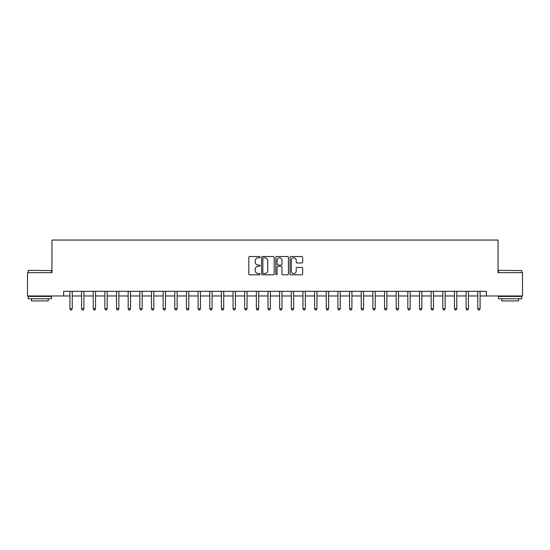 <?xml version="1.0" encoding="UTF-8"?>
<svg xmlns="http://www.w3.org/2000/svg" width="550" height="550" viewBox="0 0 550 550"><rect width="100%" height="100%" fill="white"/><g stroke="black" fill="none" stroke-linecap="round" stroke-linejoin="round"><path stroke-width="0.82" d="M260.088 257.166A0.639 0.639 0 0 0 259.442 256.527L249.721 256.527A0.914 0.914 0 0 0 248.806 257.441L248.806 273.914A0.914 0.914 0 0 0 249.721 274.828L259.442 274.828A0.639 0.639 0 0 0 260.088 274.189A0.639 0.639 0 0 0 259.442 273.549L258.184 273.549A2.929 2.929 0 0 1 255.262 270.621L255.262 269.246A2.929 2.929 0 0 1 258.184 266.317L259.442 266.317A0.639 0.639 0 0 0 260.088 265.678A0.639 0.639 0 0 0 259.442 265.038L258.184 265.038A2.929 2.929 0 0 1 255.262 262.109L255.262 260.734A2.929 2.929 0 0 1 258.184 257.806L259.442 257.806A0.639 0.639 0 0 0 260.088 257.166M301.744 262.976A0.914 0.914 0 0 0 302.658 262.061L302.658 257.441A0.914 0.914 0 0 0 301.744 256.527L290.943 256.527A0.914 0.914 0 0 0 290.029 257.441L290.029 273.914A0.914 0.914 0 0 0 290.943 274.828L301.744 274.828A0.914 0.914 0 0 0 302.658 273.914L302.658 268.331A0.914 0.914 0 0 0 301.744 267.417L297.124 267.417A0.914 0.914 0 0 0 296.202 268.331L296.202 271.102A2.448 2.448 0 0 1 293.755 273.549A2.448 2.448 0 0 1 291.308 271.102L291.308 260.253A2.448 2.448 0 0 1 293.755 257.806A2.448 2.448 0 0 1 296.202 260.253L296.202 262.061A0.914 0.914 0 0 0 297.124 262.976L301.744 262.976M63.621 295.976L27.5 295.976L27.5 272.669L51.968 272.669L51.968 240.041L498.032 240.041L498.032 272.669L522.5 272.669L522.5 295.976L486.379 295.976L486.379 291.314L63.621 291.314L63.621 295.976L69.912 295.976M274.202 257.441A0.914 0.914 0 0 0 273.281 256.527L262.488 256.527A0.914 0.914 0 0 0 261.573 257.441L261.573 273.914A0.914 0.914 0 0 0 262.488 274.828L273.281 274.828A0.914 0.914 0 0 0 274.202 273.914L274.202 257.441M276.719 256.527L287.512 256.527A0.914 0.914 0 0 1 288.427 257.441L288.427 273.914A0.914 0.914 0 0 1 287.512 274.828L282.893 274.828A0.914 0.914 0 0 1 281.978 273.914L281.978 267.231A0.914 0.914 0 0 0 281.064 266.317L277.998 266.317A0.914 0.914 0 0 0 277.083 267.231L277.083 274.189A0.639 0.639 0 0 1 276.444 274.828A0.639 0.639 0 0 1 275.798 274.189L275.798 257.441A0.914 0.914 0 0 1 276.719 256.527M72.242 295.976L81.565 295.976M83.896 295.976L93.218 295.976M95.549 295.976L104.871 295.976M107.202 295.976L116.524 295.976M118.855 295.976L128.178 295.976M130.508 295.976L139.831 295.976M142.161 295.976L151.484 295.976M153.814 295.976L163.137 295.976M165.468 295.976L174.79 295.976M177.121 295.976L186.443 295.976M188.774 295.976L198.096 295.976M200.427 295.976L209.742 295.976M212.073 295.976L221.396 295.976M223.726 295.976L233.049 295.976M235.379 295.976L244.702 295.976M247.032 295.976L256.355 295.976M258.686 295.976L268.008 295.976M270.339 295.976L279.661 295.976M281.992 295.976L291.314 295.976M293.645 295.976L302.968 295.976M305.298 295.976L314.621 295.976M316.951 295.976L326.274 295.976M328.604 295.976L337.927 295.976M340.257 295.976L349.573 295.976M351.904 295.976L361.226 295.976M363.557 295.976L372.879 295.976M375.21 295.976L384.533 295.976M386.863 295.976L396.186 295.976M398.516 295.976L407.839 295.976M410.169 295.976L419.492 295.976M421.822 295.976L431.145 295.976M433.476 295.976L442.798 295.976M445.129 295.976L454.451 295.976M456.782 295.976L466.104 295.976M468.435 295.976L477.757 295.976M480.088 295.976L486.379 295.976M263.491 257.806A0.639 0.639 0 0 0 262.852 258.452L262.852 272.91A0.639 0.639 0 0 0 263.491 273.549L264.818 273.549A2.929 2.929 0 0 0 267.747 270.621L267.747 260.734A2.929 2.929 0 0 0 264.818 257.806L263.491 257.806M281.978 260.301A2.448 2.448 0 0 0 279.531 257.854A2.448 2.448 0 0 0 277.083 260.301L277.083 264.124A0.914 0.914 0 0 0 277.998 265.038L281.064 265.038A0.914 0.914 0 0 0 281.978 264.124L281.978 260.301M72.359 291.314L72.311 291.431A0.935 0.935 0 0 0 72.242 291.782L72.242 308.743L69.912 308.743L69.912 291.782A0.935 0.935 0 0 0 69.85 291.431L69.802 291.314M72.242 308.743L71.548 309.959L70.613 309.959L69.912 308.743M84.013 291.314L83.964 291.431A0.935 0.935 0 0 0 83.896 291.782L83.896 308.743L81.565 308.743L81.565 291.782A0.935 0.935 0 0 0 81.503 291.431L81.455 291.314M83.896 308.743L83.201 309.959L82.266 309.959L81.565 308.743M95.666 291.314L95.618 291.431A0.935 0.935 0 0 0 95.549 291.782L95.549 308.743L93.218 308.743L93.218 291.782A0.935 0.935 0 0 0 93.156 291.431L93.108 291.314M95.549 308.743L94.854 309.959L93.919 309.959L93.218 308.743M107.319 291.314L107.271 291.431A0.935 0.935 0 0 0 107.202 291.782L107.202 308.743L104.871 308.743L104.871 291.782A0.935 0.935 0 0 0 104.802 291.431L104.761 291.314M107.202 308.743L106.507 309.959L105.573 309.959L104.871 308.743M118.972 291.314L118.924 291.431A0.935 0.935 0 0 0 118.855 291.782L118.855 308.743L116.524 308.743L116.524 291.782A0.935 0.935 0 0 0 116.456 291.431L116.407 291.314M118.855 308.743L118.154 309.959L117.226 309.959L116.524 308.743M28.476 270.339L51.508 270.621L28.476 270.339M39.854 298.774L28.201 298.774L28.201 296.443L51.508 296.443L51.508 298.774L39.854 298.774M48.242 298.774L48.242 300.912L31.46 300.912L31.46 298.774M498.774 270.339L521.799 270.621L498.774 270.339M510.146 298.774L498.493 298.774L498.493 296.443L521.799 296.443L521.799 298.774L510.146 298.774M518.54 298.774L518.54 300.912L501.758 300.912L501.758 298.774M130.625 291.314L130.577 291.431A0.935 0.935 0 0 0 130.508 291.782L130.508 308.743L128.178 308.743L128.178 291.782A0.935 0.935 0 0 0 128.109 291.431L128.061 291.314M130.508 308.743L129.807 309.959L128.879 309.959L128.178 308.743M142.278 291.314L142.23 291.431A0.935 0.935 0 0 0 142.161 291.782L142.161 308.743L139.831 308.743L139.831 291.782A0.935 0.935 0 0 0 139.762 291.431L139.714 291.314M142.161 308.743L141.46 309.959L140.532 309.959L139.831 308.743M153.931 291.314L153.883 291.431A0.935 0.935 0 0 0 153.814 291.782L153.814 308.743L151.484 308.743L151.484 291.782A0.935 0.935 0 0 0 151.415 291.431L151.367 291.314M153.814 308.743L153.113 309.959L152.185 309.959L151.484 308.743M165.584 291.314L165.536 291.431A0.935 0.935 0 0 0 165.468 291.782L165.468 308.743L163.137 308.743L163.137 291.782A0.935 0.935 0 0 0 163.068 291.431L163.02 291.314M165.468 308.743L164.766 309.959L163.838 309.959L163.137 308.743M177.231 291.314L177.189 291.431A0.935 0.935 0 0 0 177.121 291.782L177.121 308.743L174.79 308.743L174.79 291.782A0.935 0.935 0 0 0 174.721 291.431L174.673 291.314M177.121 308.743L176.419 309.959L175.484 309.959L174.79 308.743M188.884 291.314L188.836 291.431A0.935 0.935 0 0 0 188.774 291.782L188.774 308.743L186.443 308.743L186.443 291.782A0.935 0.935 0 0 0 186.374 291.431L186.326 291.314M188.774 308.743L188.072 309.959L187.137 309.959L186.443 308.743M200.537 291.314L200.489 291.431A0.935 0.935 0 0 0 200.427 291.782L200.427 308.743L198.096 308.743L198.096 291.782A0.935 0.935 0 0 0 198.028 291.431L197.979 291.314M200.427 308.743L199.726 309.959L198.791 309.959L198.096 308.743M212.19 291.314L212.142 291.431A0.935 0.935 0 0 0 212.073 291.782L212.073 308.743L209.742 308.743L209.742 291.782A0.935 0.935 0 0 0 209.681 291.431L209.633 291.314M212.073 308.743L211.379 309.959L210.444 309.959L209.742 308.743M223.843 291.314L223.795 291.431A0.935 0.935 0 0 0 223.726 291.782L223.726 308.743L221.396 308.743L221.396 291.782A0.935 0.935 0 0 0 221.334 291.431L221.286 291.314M223.726 308.743L223.032 309.959L222.097 309.959L221.396 308.743M235.496 291.314L235.448 291.431A0.935 0.935 0 0 0 235.379 291.782L235.379 308.743L233.049 308.743L233.049 291.782A0.935 0.935 0 0 0 232.987 291.431L232.939 291.314M235.379 308.743L234.685 309.959L233.75 309.959L233.049 308.743M247.149 291.314L247.101 291.431A0.935 0.935 0 0 0 247.032 291.782L247.032 308.743L244.702 308.743L244.702 291.782A0.935 0.935 0 0 0 244.633 291.431L244.592 291.314M247.032 308.743L246.338 309.959L245.403 309.959L244.702 308.743M258.803 291.314L258.754 291.431A0.935 0.935 0 0 0 258.686 291.782L258.686 308.743L256.355 308.743L256.355 291.782A0.935 0.935 0 0 0 256.286 291.431L256.238 291.314M258.686 308.743L257.984 309.959L257.056 309.959L256.355 308.743M270.456 291.314L270.407 291.431A0.935 0.935 0 0 0 270.339 291.782L270.339 308.743L268.008 308.743L268.008 291.782A0.935 0.935 0 0 0 267.939 291.431L267.891 291.314M270.339 308.743L269.637 309.959L268.709 309.959L268.008 308.743M282.109 291.314L282.061 291.431A0.935 0.935 0 0 0 281.992 291.782L281.992 308.743L279.661 308.743L279.661 291.782A0.935 0.935 0 0 0 279.593 291.431L279.544 291.314M281.992 308.743L281.291 309.959L280.363 309.959L279.661 308.743M293.762 291.314L293.714 291.431A0.935 0.935 0 0 0 293.645 291.782L293.645 308.743L291.314 308.743L291.314 291.782A0.935 0.935 0 0 0 291.246 291.431L291.197 291.314M293.645 308.743L292.944 309.959L292.016 309.959L291.314 308.743M305.408 291.314L305.367 291.431A0.935 0.935 0 0 0 305.298 291.782L305.298 308.743L302.968 308.743L302.968 291.782A0.935 0.935 0 0 0 302.899 291.431L302.851 291.314M305.298 308.743L304.597 309.959L303.662 309.959L302.968 308.743M317.061 291.314L317.013 291.431A0.935 0.935 0 0 0 316.951 291.782L316.951 308.743L314.621 308.743L314.621 291.782A0.935 0.935 0 0 0 314.552 291.431L314.504 291.314M316.951 308.743L316.25 309.959L315.315 309.959L314.621 308.743M328.714 291.314L328.666 291.431A0.935 0.935 0 0 0 328.604 291.782L328.604 308.743L326.274 308.743L326.274 291.782A0.935 0.935 0 0 0 326.205 291.431L326.157 291.314M328.604 308.743L327.903 309.959L326.968 309.959L326.274 308.743M340.368 291.314L340.319 291.431A0.935 0.935 0 0 0 340.257 291.782L340.257 308.743L337.927 308.743L337.927 291.782A0.935 0.935 0 0 0 337.858 291.431L337.81 291.314M340.257 308.743L339.556 309.959L338.621 309.959L337.927 308.743M352.021 291.314L351.972 291.431A0.935 0.935 0 0 0 351.904 291.782L351.904 308.743L349.573 308.743L349.573 291.782A0.935 0.935 0 0 0 349.511 291.431L349.463 291.314M351.904 308.743L351.209 309.959L350.274 309.959L349.573 308.743M363.674 291.314L363.626 291.431A0.935 0.935 0 0 0 363.557 291.782L363.557 308.743L361.226 308.743L361.226 291.782A0.935 0.935 0 0 0 361.164 291.431L361.116 291.314M363.557 308.743L362.862 309.959L361.928 309.959L361.226 308.743M375.327 291.314L375.279 291.431A0.935 0.935 0 0 0 375.21 291.782L375.21 308.743L372.879 308.743L372.879 291.782A0.935 0.935 0 0 0 372.811 291.431L372.769 291.314M375.21 308.743L374.516 309.959L373.581 309.959L372.879 308.743M386.98 291.314L386.932 291.431A0.935 0.935 0 0 0 386.863 291.782L386.863 308.743L384.533 308.743L384.533 291.782A0.935 0.935 0 0 0 384.464 291.431L384.416 291.314M386.863 308.743L386.162 309.959L385.234 309.959L384.533 308.743M398.633 291.314L398.585 291.431A0.935 0.935 0 0 0 398.516 291.782L398.516 308.743L396.186 308.743L396.186 291.782A0.935 0.935 0 0 0 396.117 291.431L396.069 291.314M398.516 308.743L397.815 309.959L396.887 309.959L396.186 308.743M410.286 291.314L410.238 291.431A0.935 0.935 0 0 0 410.169 291.782L410.169 308.743L407.839 308.743L407.839 291.782A0.935 0.935 0 0 0 407.77 291.431L407.722 291.314M410.169 308.743L409.468 309.959L408.54 309.959L407.839 308.743M421.939 291.314L421.891 291.431A0.935 0.935 0 0 0 421.822 291.782L421.822 308.743L419.492 308.743L419.492 291.782A0.935 0.935 0 0 0 419.423 291.431L419.375 291.314M421.822 308.743L421.121 309.959L420.193 309.959L419.492 308.743M433.592 291.314L433.544 291.431A0.935 0.935 0 0 0 433.476 291.782L433.476 308.743L431.145 308.743L431.145 291.782A0.935 0.935 0 0 0 431.076 291.431L431.028 291.314M433.476 308.743L432.774 309.959L431.846 309.959L431.145 308.743M445.239 291.314L445.197 291.431A0.935 0.935 0 0 0 445.129 291.782L445.129 308.743L442.798 308.743L442.798 291.782A0.935 0.935 0 0 0 442.729 291.431L442.681 291.314M445.129 308.743L444.428 309.959L443.493 309.959L442.798 308.743M456.892 291.314L456.844 291.431A0.935 0.935 0 0 0 456.782 291.782L456.782 308.743L454.451 308.743L454.451 291.782A0.935 0.935 0 0 0 454.382 291.431L454.334 291.314M456.782 308.743L456.081 309.959L455.146 309.959L454.451 308.743M468.545 291.314L468.497 291.431A0.935 0.935 0 0 0 468.435 291.782L468.435 308.743L466.104 308.743L466.104 291.782A0.935 0.935 0 0 0 466.036 291.431L465.987 291.314M468.435 308.743L467.734 309.959L466.799 309.959L466.104 308.743M480.198 291.314L480.15 291.431A0.935 0.935 0 0 0 480.088 291.782L480.088 308.743L477.757 308.743L477.757 291.782A0.935 0.935 0 0 0 477.689 291.431L477.641 291.314M480.088 308.743L479.387 309.959L478.452 309.959L477.757 308.743M28.201 272.669L28.201 270.621M33.516 296.443L33.516 295.976M46.193 296.443L46.193 295.976M51.508 272.669L51.508 270.621M498.493 272.669L498.493 270.621M503.807 296.443L503.807 295.976M516.484 296.443L516.484 295.976M521.799 272.669L521.799 270.621"/></g></svg>
